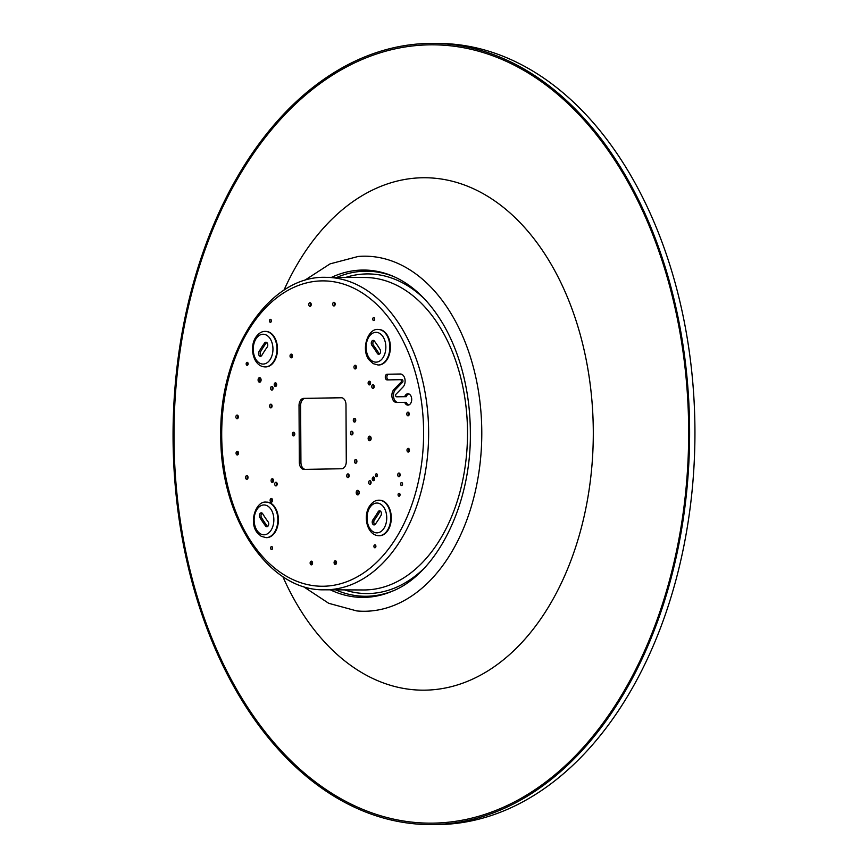 <?xml version="1.0" encoding="UTF-8"?>
<svg xmlns="http://www.w3.org/2000/svg" width="868" height="868" viewBox="0 0 868 868"><rect width="100%" height="100%" fill="white"/><g stroke="black" fill="none" stroke-linecap="round" stroke-linejoin="round"><path stroke-width="1.3" d="M429.801 824.578L435.128 824.6A390.589 258.273 -89.8 0 0 438.709 824.578A390.589 258.273 -89.8 0 0 694.942 432.318A390.589 258.273 -89.8 0 0 438.199 43.422L432.872 43.4A390.589 258.273 -89.8 0 0 429.291 43.422A390.589 258.273 -89.8 0 0 173.058 435.682A390.589 258.273 -89.8 0 0 429.801 824.578A390.589 258.273 -89.8 0 0 433.382 824.557A390.589 258.273 -89.8 0 0 689.615 432.297A390.589 258.273 -89.8 0 0 432.872 43.4M429.302 44.843A389.168 257.329 90.2 0 1 449.819 45.733A389.168 257.329 90.2 0 1 688.671 434.998A389.168 257.329 90.2 0 1 446.77 822.376A389.168 257.329 90.2 0 1 433.371 823.135A389.168 257.329 90.2 0 1 174.012 438.373A389.168 257.329 90.2 0 1 429.302 44.843M260.378 381.877A2.268 1.497 90.2 0 1 260.389 378.036M259.597 382.224A2.268 1.497 90.2 0 1 259.575 382.224A2.268 1.497 90.2 0 1 258.089 379.967A2.268 1.497 90.2 0 1 259.575 377.678A2.268 1.497 90.2 0 1 259.597 377.678A2.268 1.497 90.2 0 1 261.094 379.945A2.268 1.497 90.2 0 1 259.597 382.224M402.361 484.919A1.486 0.987 90.2 0 1 402.372 483.172M401.569 485.527A1.486 0.987 90.2 0 1 401.569 482.543A1.486 0.987 90.2 0 1 401.569 485.527M399.844 495.639A1.486 0.987 90.2 0 1 399.855 493.892M399.063 496.246A1.486 0.987 90.2 0 1 399.063 493.263A1.486 0.987 90.2 0 1 399.063 496.246M272.14 501.737A1.844 1.226 90.2 0 1 272.151 498.948M271.358 502.192A1.844 1.226 90.2 0 1 271.337 502.192A1.844 1.226 90.2 0 1 270.122 500.348A1.844 1.226 90.2 0 1 271.337 498.492A1.844 1.226 90.2 0 1 271.358 498.492A1.844 1.226 90.2 0 1 272.563 500.337A1.844 1.226 90.2 0 1 271.358 502.192M271.651 407.439A1.844 1.226 90.2 0 1 271.662 404.64M270.859 407.884A1.844 1.226 90.2 0 1 270.849 407.884A1.844 1.226 90.2 0 1 269.633 406.05A1.844 1.226 90.2 0 1 270.849 404.195A1.844 1.226 90.2 0 1 270.859 404.195A1.844 1.226 90.2 0 1 272.075 406.029A1.844 1.226 90.2 0 1 270.859 407.884M355.978 368.499A1.844 1.226 90.2 0 1 355.988 365.71M355.186 368.954A1.844 1.226 90.2 0 1 355.175 368.954A1.844 1.226 90.2 0 1 353.96 367.11A1.844 1.226 90.2 0 1 355.175 365.254A1.844 1.226 90.2 0 1 355.186 365.254A1.844 1.226 90.2 0 1 356.401 367.099A1.844 1.226 90.2 0 1 355.186 368.954M356.466 462.807A1.844 1.226 90.2 0 1 356.477 460.018M355.685 463.252A1.844 1.226 90.2 0 1 355.663 463.252A1.844 1.226 90.2 0 1 354.448 461.418A1.844 1.226 90.2 0 1 355.663 459.563A1.844 1.226 90.2 0 1 355.685 459.563A1.844 1.226 90.2 0 1 356.9 461.396A1.844 1.226 90.2 0 1 355.685 463.252M358.506 494.554A2.268 1.497 90.2 0 1 358.527 490.702M357.724 494.89A2.268 1.497 90.2 0 1 357.703 494.89A2.268 1.497 90.2 0 1 356.216 492.633A2.268 1.497 90.2 0 1 357.703 490.355A2.268 1.497 90.2 0 1 357.724 490.355A2.268 1.497 90.2 0 1 359.222 492.612A2.268 1.497 90.2 0 1 357.724 494.89M370.43 440.369A2.268 1.497 90.2 0 1 370.452 436.528M369.649 440.716A2.268 1.497 90.2 0 1 369.638 440.716A2.268 1.497 90.2 0 1 368.14 438.459A2.268 1.497 90.2 0 1 369.627 436.17A2.268 1.497 90.2 0 1 369.649 436.17A2.268 1.497 90.2 0 1 371.146 438.438A2.268 1.497 90.2 0 1 369.649 440.716M374.509 319.945A1.486 0.987 90.2 0 1 374.52 318.198M373.717 320.552A1.486 0.987 90.2 0 1 373.717 317.569A1.486 0.987 90.2 0 1 373.717 320.552M271.207 321.702A1.486 0.987 90.2 0 1 271.207 319.956M270.415 322.31A1.486 0.987 90.2 0 1 270.415 319.337A1.486 0.987 90.2 0 1 270.415 322.31M375.703 547.176A1.486 0.987 90.2 0 1 375.703 545.429M374.911 547.795A1.486 0.987 90.2 0 1 374.911 544.811A1.486 0.987 90.2 0 1 374.911 547.795M272.389 548.934A1.486 0.987 90.2 0 1 272.4 547.187M271.608 549.553A1.486 0.987 90.2 0 1 271.597 546.569A1.486 0.987 90.2 0 1 271.608 549.553M247.944 364.712A1.486 0.987 90.2 0 1 247.955 362.954M247.163 365.319A1.486 0.987 90.2 0 1 247.152 362.336A1.486 0.987 90.2 0 1 247.163 365.319M377.2 476.141A1.486 0.987 90.2 0 1 377.211 474.384M376.419 476.749A1.486 0.987 90.2 0 1 376.419 473.765A1.486 0.987 90.2 0 1 376.419 476.749M348.752 477.14A1.844 1.226 90.2 0 1 348.762 474.351M347.959 477.595A1.844 1.226 90.2 0 1 347.949 477.595A1.844 1.226 90.2 0 1 346.733 475.751A1.844 1.226 90.2 0 1 347.949 473.895A1.844 1.226 90.2 0 1 347.959 473.895A1.844 1.226 90.2 0 1 349.175 475.74A1.844 1.226 90.2 0 1 347.959 477.595M292.049 357.377A1.844 1.226 90.2 0 1 292.06 354.589M291.268 357.822A1.844 1.226 90.2 0 1 291.247 357.822A1.844 1.226 90.2 0 1 290.031 355.988A1.844 1.226 90.2 0 1 291.247 354.133A1.844 1.226 90.2 0 1 291.257 354.133A1.844 1.226 90.2 0 1 292.473 355.967A1.844 1.226 90.2 0 1 291.268 357.822M355.316 421.642A1.844 1.226 90.2 0 1 355.327 418.843M354.524 422.087A1.844 1.226 90.2 0 1 354.513 422.087A1.844 1.226 90.2 0 1 353.298 420.242A1.844 1.226 90.2 0 1 354.513 418.387A1.844 1.226 90.2 0 1 354.524 418.387A1.844 1.226 90.2 0 1 355.739 420.231A1.844 1.226 90.2 0 1 354.524 422.087M399.747 476.272A1.844 1.226 90.2 0 1 399.757 473.483M398.954 476.727A1.844 1.226 90.2 0 1 398.944 476.727A1.844 1.226 90.2 0 1 397.728 474.883A1.844 1.226 90.2 0 1 398.944 473.027A1.844 1.226 90.2 0 1 398.954 473.027A1.844 1.226 90.2 0 1 400.17 474.872A1.844 1.226 90.2 0 1 398.954 476.727M247.597 478.865A1.844 1.226 90.2 0 1 247.608 476.076M246.816 479.31A1.844 1.226 90.2 0 1 246.805 479.31A1.844 1.226 90.2 0 1 245.59 477.476A1.844 1.226 90.2 0 1 246.794 475.621A1.844 1.226 90.2 0 1 246.816 475.621A1.844 1.226 90.2 0 1 248.031 477.454A1.844 1.226 90.2 0 1 246.816 479.31M276.23 386.054A1.844 1.226 90.2 0 1 276.241 383.265M275.449 386.499A1.844 1.226 90.2 0 1 275.427 386.499A1.844 1.226 90.2 0 1 274.212 384.665A1.844 1.226 90.2 0 1 275.427 382.81A1.844 1.226 90.2 0 1 275.449 382.81A1.844 1.226 90.2 0 1 276.653 384.643A1.844 1.226 90.2 0 1 275.449 386.499M276.751 485.472A1.844 1.226 90.2 0 1 276.762 482.673M275.97 485.917A1.844 1.226 90.2 0 1 275.948 485.917A1.844 1.226 90.2 0 1 274.733 484.084A1.844 1.226 90.2 0 1 275.948 482.228A1.844 1.226 90.2 0 1 275.97 482.228A1.844 1.226 90.2 0 1 277.174 484.062A1.844 1.226 90.2 0 1 275.97 485.917M370.148 384.459A1.844 1.226 90.2 0 1 370.159 381.66M369.367 384.904A1.844 1.226 90.2 0 1 369.345 384.904A1.844 1.226 90.2 0 1 368.13 383.059A1.844 1.226 90.2 0 1 369.345 381.215A1.844 1.226 90.2 0 1 369.356 381.215A1.844 1.226 90.2 0 1 370.571 383.048A1.844 1.226 90.2 0 1 369.367 384.904M370.669 483.867A1.844 1.226 90.2 0 1 370.679 481.078M369.887 484.322A1.844 1.226 90.2 0 1 369.866 484.322A1.844 1.226 90.2 0 1 368.65 482.478A1.844 1.226 90.2 0 1 369.866 480.622A1.844 1.226 90.2 0 1 369.876 480.622A1.844 1.226 90.2 0 1 371.092 482.467A1.844 1.226 90.2 0 1 369.887 484.322M272.639 389.667A1.844 1.226 90.2 0 1 272.65 386.878M271.847 390.112A1.844 1.226 90.2 0 1 271.836 390.112A1.844 1.226 90.2 0 1 270.621 388.278A1.844 1.226 90.2 0 1 271.825 386.423A1.844 1.226 90.2 0 1 271.847 386.423A1.844 1.226 90.2 0 1 273.062 388.256A1.844 1.226 90.2 0 1 271.847 390.112M273.116 481.979A1.844 1.226 90.2 0 1 273.127 479.19M272.335 482.424A1.844 1.226 90.2 0 1 272.313 482.424A1.844 1.226 90.2 0 1 271.098 480.59A1.844 1.226 90.2 0 1 272.313 478.735A1.844 1.226 90.2 0 1 272.335 478.735A1.844 1.226 90.2 0 1 273.539 480.579A1.844 1.226 90.2 0 1 272.335 482.424M373.782 387.942A1.844 1.226 90.2 0 1 373.793 385.153M373.001 388.387A1.844 1.226 90.2 0 1 372.98 388.387A1.844 1.226 90.2 0 1 371.764 386.553A1.844 1.226 90.2 0 1 372.98 384.698A1.844 1.226 90.2 0 1 372.99 384.698A1.844 1.226 90.2 0 1 374.206 386.542A1.844 1.226 90.2 0 1 373.001 388.387M374.26 480.264A1.844 1.226 90.2 0 1 374.271 477.465M373.479 480.709A1.844 1.226 90.2 0 1 373.468 480.709A1.844 1.226 90.2 0 1 372.253 478.865A1.844 1.226 90.2 0 1 373.457 477.009A1.844 1.226 90.2 0 1 373.479 477.009A1.844 1.226 90.2 0 1 374.694 478.854A1.844 1.226 90.2 0 1 373.479 480.709M404.705 402.34L396.6 402.481A7.107 4.698 90.2 0 1 396.535 402.481A7.107 4.698 90.2 0 1 392.076 397.468A7.107 4.698 90.2 0 1 393.931 389.515L400.951 382.278A1.421 0.944 -89.8 0 0 400.43 379.685L387.182 379.913A2.843 1.877 90.2 0 1 387.15 379.913A2.843 1.877 90.2 0 1 385.284 377.081A2.843 1.877 90.2 0 1 387.15 374.227L400.387 374.01A7.107 4.698 90.2 0 1 400.452 374.01A7.107 4.698 90.2 0 1 404.911 379.023A7.107 4.698 90.2 0 1 403.056 386.976L396.036 394.202A1.421 0.944 -89.8 0 0 396.567 396.795L404.683 396.654A5.685 3.754 90.2 0 1 407.917 393.757A5.685 3.754 90.2 0 1 407.971 393.757A5.685 3.754 90.2 0 1 411.703 399.421A5.685 3.754 90.2 0 1 407.971 405.128A5.685 3.754 90.2 0 1 407.927 405.128A5.685 3.754 90.2 0 1 404.705 402.34L406.311 402.351A5.685 3.754 -89.8 0 0 408.719 404.998M294.339 435.454A1.844 1.226 90.2 0 1 293.916 434.087A1.844 1.226 90.2 0 1 294.35 432.665M294.762 434.043A1.844 1.226 90.2 0 1 293.536 435.91A1.844 1.226 90.2 0 1 292.321 434.076A1.844 1.226 90.2 0 1 293.547 432.21A1.844 1.226 90.2 0 1 294.762 434.043M352.56 434.467A1.844 1.226 90.2 0 1 352.148 433.099A1.844 1.226 90.2 0 1 352.571 431.678M352.994 433.045A1.844 1.226 90.2 0 1 351.757 434.911A1.844 1.226 90.2 0 1 350.553 433.089A1.844 1.226 90.2 0 1 351.779 431.222A1.844 1.226 90.2 0 1 352.994 433.045M237.886 418.311A1.844 1.226 90.2 0 1 237.897 415.522M237.105 418.756A1.844 1.226 90.2 0 1 237.094 418.756A1.844 1.226 90.2 0 1 235.879 416.922A1.844 1.226 90.2 0 1 237.083 415.067A1.844 1.226 90.2 0 1 237.105 415.067A1.844 1.226 90.2 0 1 238.32 416.9A1.844 1.226 90.2 0 1 237.105 418.756M238.082 454.528A1.844 1.226 90.2 0 1 238.092 451.729M237.3 454.973A1.844 1.226 90.2 0 1 237.279 454.973A1.844 1.226 90.2 0 1 236.063 453.139A1.844 1.226 90.2 0 1 237.279 451.284A1.844 1.226 90.2 0 1 237.289 451.284A1.844 1.226 90.2 0 1 238.505 453.118A1.844 1.226 90.2 0 1 237.3 454.973M408.817 415.403A1.844 1.226 90.2 0 1 408.828 412.604M408.036 415.848A1.844 1.226 90.2 0 1 408.014 415.848A1.844 1.226 90.2 0 1 406.799 414.003A1.844 1.226 90.2 0 1 408.014 412.159A1.844 1.226 90.2 0 1 408.025 412.159A1.844 1.226 90.2 0 1 409.24 413.993A1.844 1.226 90.2 0 1 408.036 415.848M409.002 451.62A1.844 1.226 90.2 0 1 409.012 448.821M408.22 452.065A1.844 1.226 90.2 0 1 408.21 452.065A1.844 1.226 90.2 0 1 406.994 450.221A1.844 1.226 90.2 0 1 408.199 448.365A1.844 1.226 90.2 0 1 408.22 448.365A1.844 1.226 90.2 0 1 409.436 450.21A1.844 1.226 90.2 0 1 408.22 452.065M334.744 305.514A1.844 1.226 90.2 0 1 334.755 302.726M333.963 305.959A1.844 1.226 90.2 0 1 333.941 305.959A1.844 1.226 90.2 0 1 332.726 304.125A1.844 1.226 90.2 0 1 333.941 302.27A1.844 1.226 90.2 0 1 333.963 302.27A1.844 1.226 90.2 0 1 335.178 304.115A1.844 1.226 90.2 0 1 333.963 305.959M310.798 305.927A1.844 1.226 90.2 0 1 310.809 303.127M310.017 306.371A1.844 1.226 90.2 0 1 309.995 306.371A1.844 1.226 90.2 0 1 308.78 304.538A1.844 1.226 90.2 0 1 309.995 302.682A1.844 1.226 90.2 0 1 310.006 302.682A1.844 1.226 90.2 0 1 311.221 304.516A1.844 1.226 90.2 0 1 310.017 306.371M336.1 564.005A1.844 1.226 90.2 0 1 336.111 561.205M335.319 564.45A1.844 1.226 90.2 0 1 335.298 564.45A1.844 1.226 90.2 0 1 334.082 562.605A1.844 1.226 90.2 0 1 335.298 560.761A1.844 1.226 90.2 0 1 335.308 560.761A1.844 1.226 90.2 0 1 336.524 562.594A1.844 1.226 90.2 0 1 335.319 564.45M312.154 564.406A1.844 1.226 90.2 0 1 312.165 561.618M311.362 564.851A1.844 1.226 90.2 0 1 311.352 564.851A1.844 1.226 90.2 0 1 310.136 563.017A1.844 1.226 90.2 0 1 311.352 561.162A1.844 1.226 90.2 0 1 311.362 561.162A1.844 1.226 90.2 0 1 312.578 563.006A1.844 1.226 90.2 0 1 311.362 564.851M265.565 331.413A17.751 11.74 90.2 0 1 265.836 331.413A17.751 11.74 90.2 0 1 276.599 342.296A17.751 11.74 90.2 0 1 274.125 361.576A17.751 11.74 90.2 0 1 265.695 366.914A17.751 11.74 90.2 0 1 265.424 366.914M267.214 343.012A2.843 1.877 -89.8 0 0 265.912 342.198A2.843 1.877 -89.8 0 0 264.632 342.958A123.571 81.711 -89.8 0 0 259.033 351.583A2.843 1.877 -89.8 0 0 258.718 354.632A2.843 1.877 -89.8 0 0 260.422 356.303A2.843 1.877 -89.8 0 0 261.832 355.348A117.885 77.946 -89.8 0 1 267.17 347.124A2.843 1.877 -89.8 0 0 267.214 343.012M266.704 342.469A2.843 1.877 -89.8 0 0 266.226 342.958A123.571 81.711 -89.8 0 0 260.628 351.583A2.843 1.877 -89.8 0 0 261.225 356.043M378.459 329.493A17.751 11.74 90.2 0 1 378.719 329.482A17.751 11.74 90.2 0 1 386.889 334.549A17.751 11.74 90.2 0 1 389.504 353.96A17.751 11.74 90.2 0 1 378.589 364.994A17.751 11.74 90.2 0 1 378.318 364.994M371.895 345.334A117.885 77.946 -89.8 0 1 377.32 353.385A2.843 1.877 -89.8 0 0 378.687 354.296A2.843 1.877 -89.8 0 0 380.043 353.439A2.843 1.877 -89.8 0 0 380.086 349.522A123.571 81.711 -89.8 0 0 374.401 341.091A2.843 1.877 -89.8 0 0 373.153 340.375A2.843 1.877 -89.8 0 0 371.396 342.198A2.843 1.877 -89.8 0 0 371.895 345.334L373.49 345.345A2.843 1.877 -89.8 0 1 373.956 340.647M379.349 500.218A17.751 11.74 90.2 0 1 379.62 500.207A17.751 11.74 90.2 0 1 390.394 511.1A17.751 11.74 90.2 0 1 387.92 530.381A17.751 11.74 90.2 0 1 379.479 535.719A17.751 11.74 90.2 0 1 379.207 535.719M378.144 511.751A117.885 77.946 -89.8 0 1 372.806 519.986A2.843 1.877 -89.8 0 0 372.763 524.098A2.843 1.877 -89.8 0 0 374.075 524.912A2.843 1.877 -89.8 0 0 375.356 524.153A123.571 81.711 -89.8 0 0 380.954 515.527A2.843 1.877 -89.8 0 0 381.269 512.478A2.843 1.877 -89.8 0 0 379.566 510.796A2.843 1.877 -89.8 0 0 378.144 511.751L379.75 511.762A2.843 1.877 -89.8 0 1 380.358 511.068M372.806 519.986L374.412 519.997A2.843 1.877 -89.8 0 0 374.368 524.109A2.843 1.877 -89.8 0 0 374.868 524.641M259.944 513.672A2.843 1.877 -89.8 0 0 259.901 517.588A123.571 81.711 -89.8 0 0 265.586 526.019A2.843 1.877 -89.8 0 0 266.823 526.735A2.843 1.877 -89.8 0 0 268.592 524.901A2.843 1.877 -89.8 0 0 268.082 521.766A117.885 77.946 -89.8 0 1 262.657 513.726A2.843 1.877 -89.8 0 0 261.29 512.814A2.843 1.877 -89.8 0 0 259.944 513.672M262.093 513.086A2.843 1.877 -89.8 0 0 261.539 513.672A2.843 1.877 -89.8 0 0 261.496 517.588A123.571 81.711 -89.8 0 0 267.181 526.03A2.843 1.877 -89.8 0 0 267.626 526.464M266.454 502.138A17.751 11.74 90.2 0 1 266.726 502.127A17.751 11.74 90.2 0 1 274.896 507.194A17.751 11.74 90.2 0 1 277.51 526.605A17.751 11.74 90.2 0 1 266.584 537.639A17.751 11.74 90.2 0 1 266.324 537.639M324.708 589.806L363.594 589.958A156.24 103.314 -89.8 0 0 467.516 431.971A156.24 103.314 -89.8 0 0 364.82 277.489L325.934 277.337C268.83 275.199 219.213 351.149 220.808 434.629C219.658 517.068 268.32 591.423 324.708 589.806A156.24 103.314 -89.8 0 0 428.629 432.503A156.24 103.314 -89.8 0 0 428.629 431.819A156.24 103.314 -89.8 0 0 325.934 277.337M271.89 499.425A154.103 101.903 -89.8 0 0 272.433 501.172M398.173 396.806A1.421 0.944 90.2 0 1 398.162 396.806L396.567 396.795A1.421 0.944 -89.8 0 0 396.578 396.795L406.278 396.665A5.685 3.754 -89.8 0 1 408.763 393.898M402.025 379.696L400.43 379.685A1.421 0.944 -89.8 0 0 400.419 379.685L402.014 379.696A1.421 0.944 90.2 0 1 402.546 382.289L395.526 389.515A7.107 4.698 -89.8 0 0 393.616 397.186A7.107 4.698 -89.8 0 0 397.75 402.459M304.06 469.393A7.107 4.698 90.2 0 1 303.995 469.393A7.107 4.698 90.2 0 1 299.33 462.373L299.026 405.562A7.107 4.698 90.2 0 1 303.681 398.379L341.254 397.739A7.107 4.698 90.2 0 1 341.319 397.739A7.107 4.698 90.2 0 1 345.985 404.759L346.278 461.57A7.107 4.698 90.2 0 1 341.623 468.753L304.06 469.393M388.495 379.891A2.843 1.877 90.2 0 1 386.889 376.896A2.843 1.877 90.2 0 1 388.745 374.238L400.842 374.032M305.2 469.371A7.107 4.698 -89.8 0 1 300.925 462.373L300.621 405.562A7.107 4.698 -89.8 0 1 305.286 398.379L341.71 397.761M374.412 519.997A117.885 77.946 -89.8 0 0 379.75 511.762M377.32 353.385L378.915 353.395A117.885 77.946 -89.8 0 0 373.49 345.345M378.915 353.395A2.843 1.877 -89.8 0 0 379.49 354.025M404.683 396.654L406.278 396.665M282.816 576.569A256.223 169.423 -89.8 0 0 425.222 690.158A256.223 169.423 -89.8 0 0 593.289 431.081A256.223 169.423 -89.8 0 0 422.532 177.756A256.223 169.423 -89.8 0 0 283.934 290.248M304.158 280.657L330.068 263.872L358.169 256.472A177.539 117.397 90.2 0 1 363.453 256.201A177.539 117.397 90.2 0 1 481.783 431.732A177.539 117.397 90.2 0 1 365.319 611.256A177.539 117.397 90.2 0 1 356.781 610.931L328.733 603.314L302.965 586.323M330.296 589.828A163.672 108.229 -89.8 0 0 364.017 597.39A163.672 108.229 -89.8 0 0 392.152 591.271C436.279 573.976 471.172 505.643 470.347 433.436C470.337 410.651 467.385 388.821 461.494 367.956C456.948 352.017 450.926 337.565 443.429 324.621C429.486 301.022 412.81 284.954 393.388 276.404A163.672 108.229 -89.8 0 0 362.303 270.056A163.672 108.229 -89.8 0 0 331.522 277.359M393.41 590.717A162.544 107.48 90.2 0 1 368.347 596.218A162.544 107.48 90.2 0 1 366.763 596.262A162.544 107.48 90.2 0 1 335.656 589.849M336.882 277.38A162.544 107.48 90.2 0 1 363.464 271.25A162.544 107.48 90.2 0 1 365.059 271.207A162.544 107.48 90.2 0 1 394.636 276.968M423.649 568.768A159.821 105.679 90.2 0 1 369.811 593.506A159.821 105.679 90.2 0 1 344.52 589.893M345.746 277.413A159.821 105.679 90.2 0 1 365.005 273.973A159.821 105.679 90.2 0 1 424.702 299.156M272.704 386.954A150.815 99.722 -89.8 0 0 272.292 388.897M265.163 366.914C253.413 366.708 249.116 347.894 255.485 337.717C258.425 333.366 261.691 331.261 265.293 331.402A17.751 11.74 90.2 0 1 275.981 341.959A17.751 11.74 90.2 0 1 273.919 361.045A17.751 11.74 90.2 0 1 273.594 361.576A17.751 11.74 90.2 0 1 265.163 366.914L265.695 366.914M255.8 339.16A14.919 9.863 90.2 0 1 269.72 338.075A14.919 9.863 90.2 0 1 270.404 359.135A14.919 9.863 90.2 0 1 256.472 360.231A14.919 9.863 90.2 0 1 255.8 339.16M264.632 342.958L266.226 342.958M378.057 364.994L373.186 363.649L369.204 359.992C360.6 349.674 367.956 327.995 378.188 329.482A17.751 11.74 90.2 0 1 386.01 334.05A17.751 11.74 90.2 0 1 386.358 334.549A17.751 11.74 90.2 0 1 388.972 353.96A17.751 11.74 90.2 0 1 378.057 364.994L378.589 364.994M382.614 336.155A14.919 9.863 90.2 0 1 383.298 357.215A14.919 9.863 90.2 0 1 369.367 358.31A14.919 9.863 90.2 0 1 368.694 337.24A14.919 9.863 90.2 0 1 382.614 336.155M378.947 535.719C367.197 535.513 362.9 516.699 369.28 506.521C372.274 502.138 375.54 500.033 379.088 500.207A17.751 11.74 90.2 0 1 389.765 510.764A17.751 11.74 90.2 0 1 387.714 529.849A17.751 11.74 90.2 0 1 387.378 530.37A17.751 11.74 90.2 0 1 378.947 535.719L379.479 535.719M384.188 527.939A14.919 9.863 90.2 0 1 370.256 529.035A14.919 9.863 90.2 0 1 369.584 507.964A14.919 9.863 90.2 0 1 383.515 506.879A14.919 9.863 90.2 0 1 384.188 527.939M259.901 517.588L261.496 517.588M270.621 508.8A14.919 9.863 90.2 0 1 271.293 529.86A14.919 9.863 90.2 0 1 257.362 530.956A14.919 9.863 90.2 0 1 256.689 509.885A14.919 9.863 90.2 0 1 270.621 508.8M266.053 537.639L261.181 536.294L257.199 532.637C248.595 522.319 255.952 500.641 266.194 502.127A17.751 11.74 90.2 0 1 274.017 506.695A17.751 11.74 90.2 0 1 274.353 507.194A17.751 11.74 90.2 0 1 276.968 526.605A17.751 11.74 90.2 0 1 266.053 537.639L266.584 537.639M221.698 434.608A152.681 100.959 -89.8 0 0 323.015 586.247A152.681 100.959 -89.8 0 0 423.617 432.514A152.681 100.959 -89.8 0 0 322.299 280.885A152.681 100.959 -89.8 0 0 221.698 434.608M265.586 526.019L267.181 526.03M259.033 351.583L260.628 351.583M387.15 374.227L388.745 374.238M395.526 389.515L393.931 389.515M400.951 382.278L402.546 382.289M305.286 398.379L303.681 398.379M300.621 405.562L299.026 405.562M300.925 462.373L299.33 462.373M265.293 331.402L265.836 331.413"/></g></svg>
